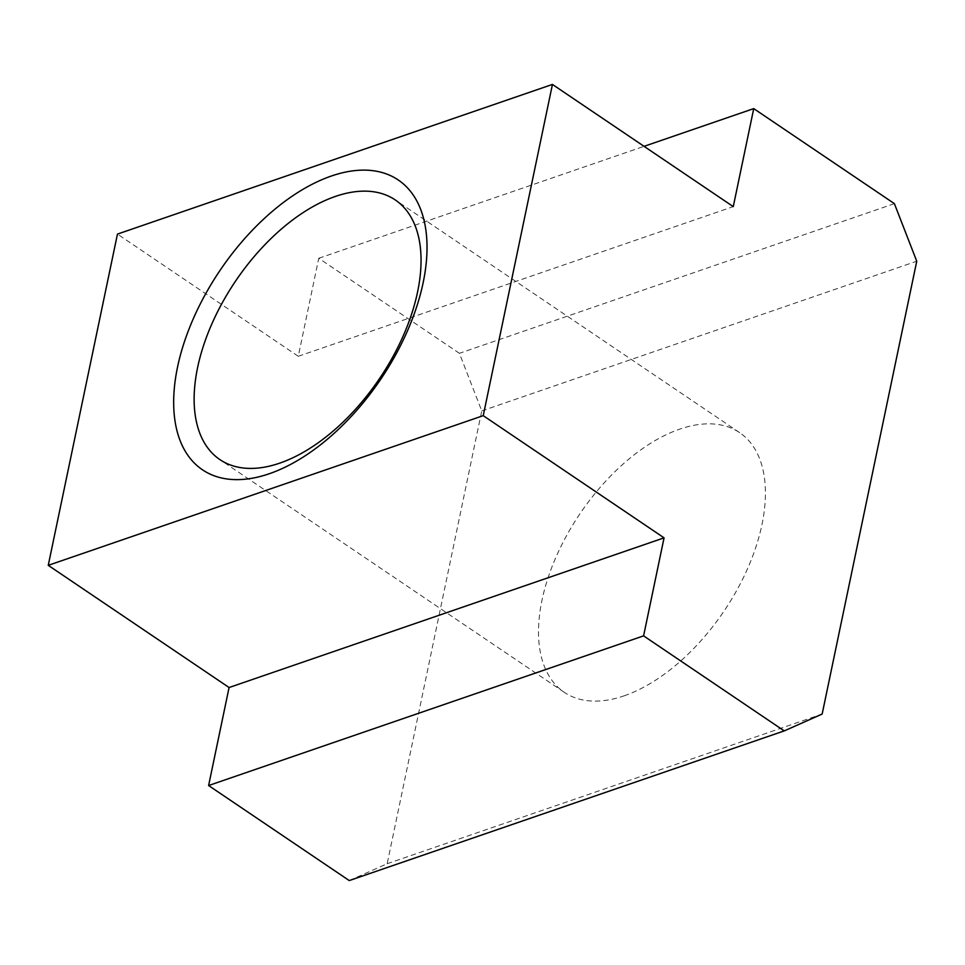 <?xml version="1.0" encoding="UTF-8"?>
<svg xmlns="http://www.w3.org/2000/svg" width="965" height="965" viewBox="0 0 965 965"><rect width="100%" height="100%" fill="white"/><g stroke="black" fill="none" stroke-linecap="round" stroke-linejoin="round"><path stroke-width="0.72" stroke-dasharray="4.83 3.62" d="M624.102 695.837A156.668 86.922 -56 0 0 747.779 568.168A156.668 86.922 -56 0 0 739.673 432.67A156.668 86.922 -56 0 0 679.818 429.111A156.668 86.922 -56 0 0 556.142 556.793A156.668 86.922 -56 0 0 564.248 692.291A156.668 86.922 -56 0 0 624.102 695.837M349.258 880.575L387.17 863.723L481.764 410.909L459.4 353.323L318.752 258.282L298.281 356.29L117.453 234.097M387.17 863.723L822.156 714.052M481.764 410.909L916.75 261.226M894.386 203.639L459.4 353.323M298.281 356.29L733.267 206.619M318.752 258.282L644.065 146.342M739.673 432.67L395.312 199.972M564.248 692.291L219.875 459.593"/><path stroke-width="1.45" d="M279.729 463.14A156.668 86.922 -56 0 0 403.406 335.47A156.668 86.922 -56 0 0 395.312 199.972A156.668 86.922 -56 0 0 335.458 196.414A156.668 86.922 -56 0 0 211.769 324.095A156.668 86.922 -56 0 0 219.875 459.593A156.668 86.922 -56 0 0 279.729 463.14M331.441 176.004A174.882 97.031 124 0 1 423.165 282.624A174.882 97.031 124 0 1 269.235 473.755A174.882 97.031 124 0 1 177.524 367.146A174.882 97.031 124 0 1 331.441 176.004M552.438 84.425L117.453 234.097L48.25 565.333L229.079 687.526L208.609 785.534L349.258 880.575L784.231 730.903L643.595 635.863L664.065 537.855L483.236 415.662L552.438 84.425L733.267 206.619L753.737 108.611L894.386 203.639L916.75 261.226L822.156 714.052L784.231 730.903M48.25 565.333L483.236 415.662M208.609 785.534L643.595 635.863M229.079 687.526L664.065 537.855M644.065 146.342L753.737 108.611"/></g></svg>
